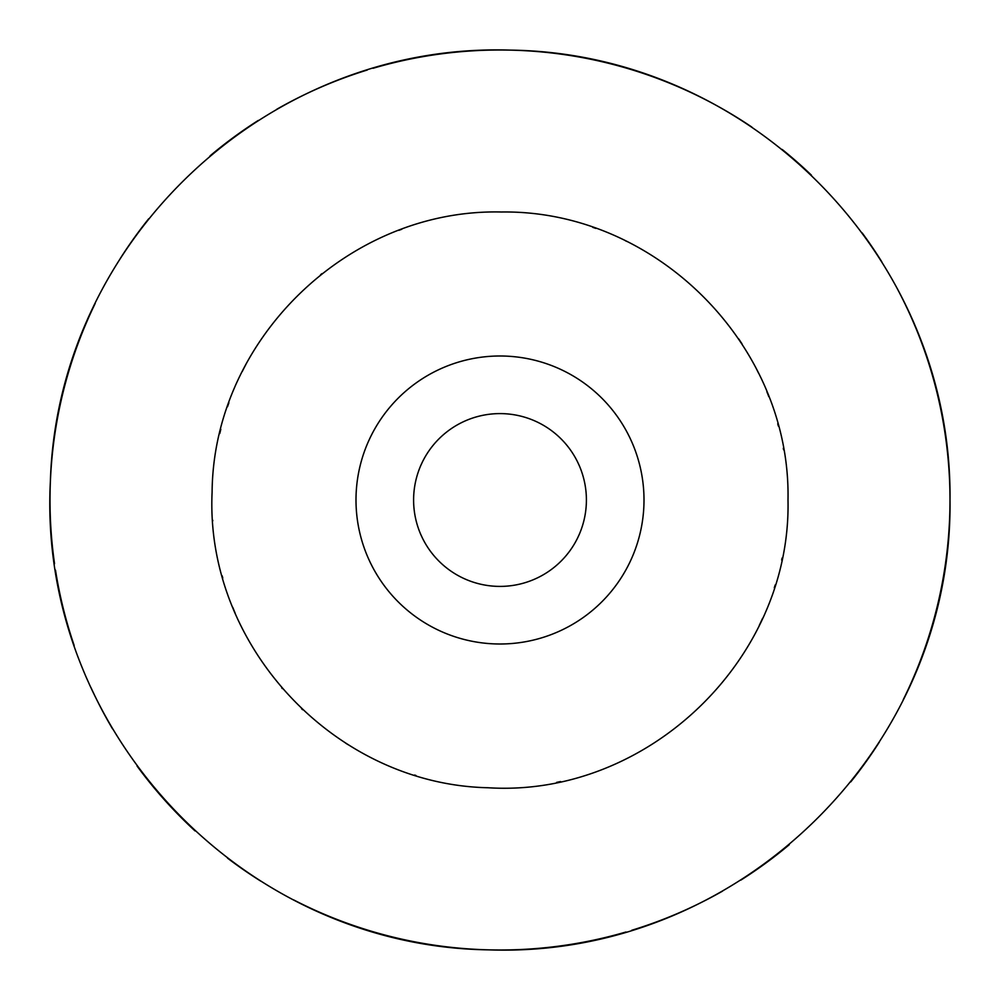 <?xml version="1.0" encoding="UTF-8"?>
<svg xmlns="http://www.w3.org/2000/svg" width="1000" height="1000" viewBox="0 0 1000 1000"><rect width="100%" height="100%" fill="white"/><g stroke="black" fill="none" stroke-linecap="round" stroke-linejoin="round"><path stroke-width="1.5" d="M903.25 699.712A450 450 0 0 0 950 500C952.475 258.8 751.475 53.137 509.975 50.113C267.362 42.5 57.525 240.712 50.375 481.488C37.475 729.2 241.337 946.538 488.913 949.862C738.487 958.65 953.012 748.575 950 500A450 450 0 0 0 897.562 289.188M788 500C791.05 345.525 655.95 209.713 501.388 212C348.638 208.388 213.3 339.6 212.1 492.188C204.988 645.65 334.663 784.388 488.05 787.75C647.337 797.738 791.438 659.3 788 500L788 500M783.587 449.787A288 288 0 0 0 783.312 448.263M778.337 426.037A288 288 0 0 0 777.738 423.8M768.838 396.712A288 288 0 0 0 766.862 391.7M758.438 372.9A288 288 0 0 0 756.9 369.825M742.013 343.888A288 288 0 0 0 738.775 338.963M626.825 241.425A288 288 0 0 0 625.4 240.738M595.775 228.388A288 288 0 0 0 592.775 227.35M401.788 229.262A288 288 0 0 0 398.925 230.325M321.938 273.637A288 288 0 0 0 320.588 274.713M245.9 364.438A288 288 0 0 0 242.325 371.375M228.9 402.8A288 288 0 0 0 227.525 406.725M220.812 429.275A288 288 0 0 0 219.762 433.562M212.712 520.225A288 288 0 0 0 212.763 520.862M222.15 575.8A288 288 0 0 0 222.775 578.025M232.763 607.362A288 288 0 0 0 235.075 612.95M281.788 687.95A288 288 0 0 0 282.35 688.6M301.55 708.713A288 288 0 0 0 302.638 709.75M345.65 743.15A288 288 0 0 0 348.088 744.675M414.55 775.037A288 288 0 0 0 415.95 775.462M556.65 782.375A288 288 0 0 0 560.538 781.562M759.262 625.413A288 288 0 0 0 762.525 618.438M774.3 587.788A288 288 0 0 0 775.188 584.963M781.675 560.037A288 288 0 0 0 782.087 558.05M881.825 261.85A450 450 0 0 0 862.163 232.913M811.462 175.2A450 450 0 0 0 782.163 149.45M751.825 127.062A450 450 0 0 0 373.113 68.263M367.287 70.013A450 450 0 0 0 276.663 109.338M258.212 120.475A450 450 0 0 0 210.05 155.875M148.713 218.762A450 450 0 0 0 120.15 258.725M95.188 303.45A450 450 0 0 0 54.538 563.713M55.487 570.1A450 450 0 0 0 74.162 645.462M91.075 687.825A450 450 0 0 0 112.55 728.875M137.05 766.025A450 450 0 0 0 195.05 830.925M227.512 858.125A450 450 0 0 0 260.75 881.125M293.562 899.862A450 450 0 0 0 625.988 932M631.725 930.288A450 450 0 0 0 722.537 891.125M740.812 880.138A450 450 0 0 0 789.262 844.712M850.738 781.925A450 450 0 0 0 879.388 742.013M537.8 638.95A144 144 0 0 0 601.438 397.788A144 144 0 0 0 360.763 463.263A144 144 0 0 0 537.8 638.95M522.675 583.375A86.4 86.4 0 0 0 560.862 438.675A86.4 86.4 0 0 0 416.463 477.95A86.4 86.4 0 0 0 522.675 583.375"/></g></svg>
